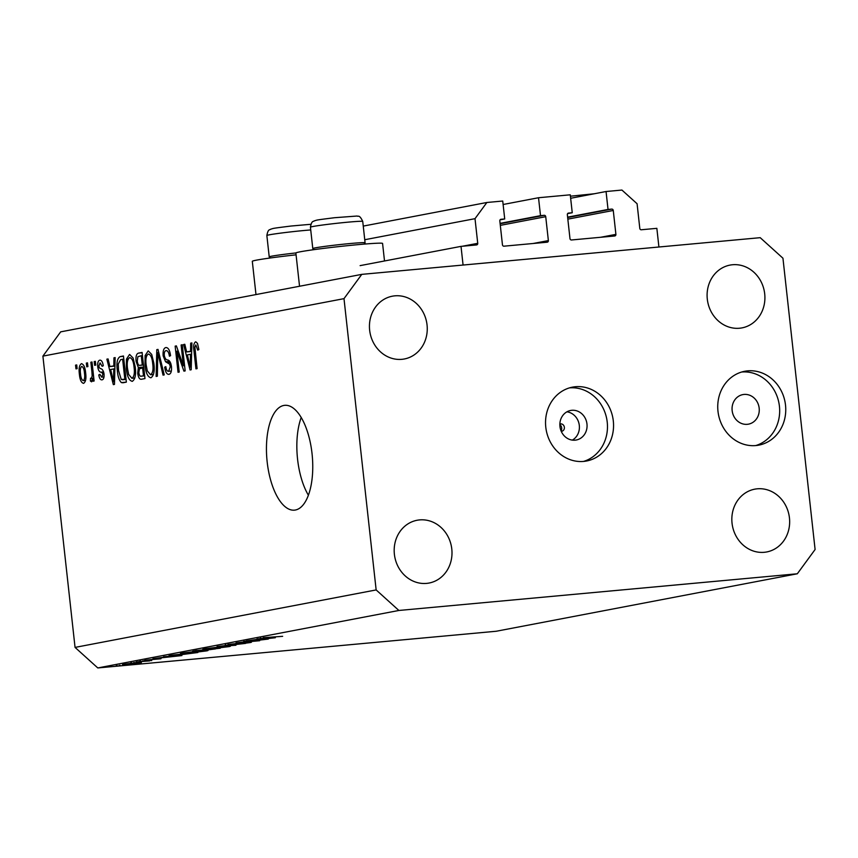 <?xml version="1.0" encoding="UTF-8"?>
<svg xmlns="http://www.w3.org/2000/svg" width="858" height="858" viewBox="0 0 858 858"><rect width="100%" height="100%" fill="white"/><g stroke="black" fill="none" stroke-linecap="round" stroke-linejoin="round"><path stroke-width="1.29" d="M461.014 246.375L476.544 244.938A1.501 1.351 -100.8 0 0 477.734 243.318L475.01 218.672L486.861 202.488L502.734 201.029L504.719 218.962L500.997 219.294A1.501 1.351 -100.8 0 0 499.817 220.914L502.456 244.82A1.501 1.351 -100.8 0 0 503.968 246.182L547.189 242.203A1.501 1.351 -100.8 0 0 548.369 240.583L545.731 216.688A1.501 1.351 -100.8 0 0 544.219 215.315L540.508 215.658L538.524 197.737L570.27 194.809L572.243 212.741L568.532 213.084A1.501 1.351 -100.8 0 0 567.342 214.693L569.98 238.599A1.501 1.351 -100.8 0 0 571.503 239.972L614.714 235.982A1.501 1.351 -100.8 0 0 615.905 234.373L613.266 210.467A1.501 1.351 -100.8 0 0 611.754 209.095L608.032 209.438L606.059 191.516L621.932 190.058L637.086 203.743L639.8 228.4A1.501 1.351 -100.8 0 0 641.323 229.762L656.853 228.335L658.912 247.007L463.073 265.047L461.014 246.375L360.113 265.626M606.059 191.516L570.645 198.273M608.032 209.438L567.621 217.16M572.243 212.741L567.61 213.621M538.524 197.737L503.12 204.494M540.508 215.658L500.085 223.38M504.719 218.962L500.085 219.841M486.861 202.488L363.256 226.094M475.01 218.672L364.757 239.725M299.539 286.25L295.871 253.003A43.619 1.652 -6.3 0 1 357.797 244.669A43.619 1.652 -6.3 0 1 382.571 243.436L384.513 260.971M296.074 254.826A43.619 1.652 173.7 0 0 252.306 261.325L255.984 294.573M559.856 424.538A4.698 4.236 -100.8 0 1 561.068 430.898M566.934 411.819A15.036 13.556 -100.8 0 1 579.311 425.45A15.036 13.556 -100.8 0 1 572.329 440.111M561.261 431.359A3.764 3.389 79.2 0 0 564.371 427.305A3.764 3.389 79.2 0 0 559.866 424.034M559.952 426.48A15.036 13.556 79.2 0 0 576.276 440.004A15.036 13.556 79.2 0 0 586.969 423.991A15.036 13.556 79.2 0 0 570.634 410.467A15.036 13.556 79.2 0 0 559.952 426.48M545.785 427.187A37.602 33.88 79.2 0 0 586.593 461.003A37.602 33.88 79.2 0 0 613.309 420.967A37.602 33.88 79.2 0 0 572.5 387.14A37.602 33.88 79.2 0 0 545.785 427.187M583.526 461.432A37.602 33.88 79.2 0 0 607.228 422.125A37.602 33.88 79.2 0 0 569.487 387.88M732.153 410.617A15.036 13.556 79.2 0 0 748.487 424.152A15.036 13.556 79.2 0 0 759.169 408.129A15.036 13.556 79.2 0 0 742.846 394.605A15.036 13.556 79.2 0 0 732.153 410.617M717.985 411.325A37.602 33.88 79.2 0 0 758.804 445.141A37.602 33.88 79.2 0 0 785.51 405.105A37.602 33.88 79.2 0 0 744.701 371.278A37.602 33.88 79.2 0 0 717.985 411.325M755.726 445.57A37.602 33.88 79.2 0 0 779.429 406.263A37.602 33.88 79.2 0 0 741.687 372.018M295.377 510.017A52.638 22.737 -95.3 0 0 312.14 454.558A52.638 22.737 -95.3 0 0 284.77 405.319A52.638 22.737 -95.3 0 0 283.826 405.459A52.638 22.737 -95.3 0 0 267.063 460.918A52.638 22.737 -95.3 0 0 294.433 510.156A52.638 22.737 -95.3 0 0 295.377 510.017M732.046 523.198A31.96 28.797 79.2 0 0 766.73 551.951A31.96 28.797 79.2 0 0 789.446 517.91A31.96 28.797 79.2 0 0 754.75 489.167A31.96 28.797 79.2 0 0 732.046 523.198M394.39 554.3A31.96 28.797 79.2 0 0 429.075 583.043A31.96 28.797 79.2 0 0 451.791 549.013A31.96 28.797 79.2 0 0 417.095 520.259A31.96 28.797 79.2 0 0 394.39 554.3M369.648 330.233A31.96 28.797 79.2 0 0 404.343 358.976A31.96 28.797 79.2 0 0 427.048 324.946A31.96 28.797 79.2 0 0 392.353 296.192A31.96 28.797 79.2 0 0 369.648 330.233M707.303 299.131A31.96 28.797 79.2 0 0 741.998 327.885A31.96 28.797 79.2 0 0 764.703 293.854A31.96 28.797 79.2 0 0 730.008 265.101A31.96 28.797 79.2 0 0 707.303 299.131M262.194 639.736L243.629 641.441L268.275 639.071L242.053 642.234L259.652 640.722L236.014 642.899L262.183 639.628M228.367 644.379L247.983 642.46L250.74 642.481L243.747 643.414L247.072 642.642L227.788 644.455M225.182 644.969L225.965 644.755M251.415 642.288L250.708 642.256M217.042 646.514L245.56 643.403L222.125 646.042L235.929 645.248L217.042 646.514M204.204 648.905L222.426 646.642C229.708 645.999 231.95 645.988 229.14 646.6L210.757 648.884C203.485 649.527 201.298 649.527 204.204 648.905L202.81 649.291M230.448 646.235L229.086 646.16M181.778 653.185L200.011 650.922C207.293 650.289 209.524 650.267 206.714 650.879L188.331 653.163C181.059 653.807 178.872 653.807 181.778 653.185L180.394 653.571M208.033 650.514L206.671 650.439M163.578 656.724L181.896 655.566L152.939 658.751L168.35 656.563L163.578 656.724M116.195 665.733L117.214 665.583M119.101 665.379L120.131 665.304M496.224 631.252L97.791 667.942L75.054 647.404L42.9 356.124L60.682 331.853L361.776 274.367L760.209 237.677L782.946 258.215L815.1 549.506L797.318 573.777L496.224 631.252M797.318 573.777L398.884 610.467L97.791 667.942M136.658 662.708L141.398 662.687L135.446 663.545L123.52 664.339L136.658 662.708M122.49 664.618L123.52 664.339M130.716 662.966L131.735 662.816M133.623 662.601L134.652 662.526M149.764 660.885L136.122 661.958L149.989 660.585M150.836 660.51L151.684 660.574M139.768 661.239L140.787 661.089M142.675 660.875L143.704 660.799M160.864 658.772L145.259 660.188L161.079 658.547M144.67 660.349L145.259 660.188M176.534 655.383C169.133 656.048 167.203 656.038 170.731 655.351L197.844 652.52L176.523 655.287M168.833 655.834L170.731 655.351M193.597 650.986L220.27 648.23L192.578 651.265M256.992 638.888L275.311 637.73L246.364 640.915L261.765 638.727L256.992 638.888M263.363 637.698L282.647 636.325L263.041 637.741M260.339 638.245L261.014 638.062M183.419 365.798L181.113 344.991L182.282 344.766L185.167 370.903L183.923 371.139L176.898 351.212L179.204 372.05L178.035 372.265L175.15 346.128L176.394 345.892L183.419 365.798L184.588 365.69M166.291 347.522L165.83 347.565C168.222 347.447 169.798 350.161 170.549 355.673L169.423 356.231C168.854 352.424 167.728 350.557 166.066 350.632C164.715 350.868 164.125 352.499 164.296 355.544C164.983 358.515 166.098 359.985 167.642 359.952C169.541 360.296 170.817 362.494 171.461 366.559C171.793 371.192 170.978 373.788 168.994 374.345C166.838 374.506 165.401 372.125 164.693 367.192L165.819 366.623C166.28 369.873 167.213 371.428 168.618 371.289L170.281 366.72L169.627 364.135L165.562 361.754L163.138 355.845C162.806 350.879 163.696 348.112 165.83 347.565L166.087 347.522M168.447 371.31L171.353 371.042L168.447 371.31M156.145 376.447L156.789 349.635L158.001 349.399L164.232 374.903L163.041 375.128L157.797 352.563L157.357 376.212L156.145 376.447M148.305 350.943L151.716 354.44L153.839 363.191C154.837 370.935 153.861 375.804 150.911 377.788C147.726 377.016 145.753 372.822 144.991 365.208L145.099 355.598L148.155 350.954M129.676 354.493L133.076 358L135.199 366.741C136.197 374.496 135.221 379.365 132.271 381.349C129.086 380.577 127.113 376.372 126.362 368.758L126.458 359.148L129.526 354.504M113.835 365.808L113.953 357.807L115.165 357.582L114.468 384.405L113.331 384.62L106.864 359.159L108.076 358.934L109.921 366.548L114.951 365.701M75.976 368.876L75.558 365.143L76.727 364.918L77.134 368.65L75.976 368.876M398.884 610.467L376.147 589.929L75.054 647.404M376.147 589.929L343.994 298.648L42.9 356.124M81.703 363.653L81.424 363.674C83.741 364.264 85.146 367.342 85.639 372.919C86.379 378.475 85.703 381.949 83.591 383.365C81.306 382.818 79.901 379.794 79.397 374.313C78.625 368.672 79.29 365.133 81.424 363.674L81.585 363.653M86.744 366.816L86.336 363.084L87.495 362.859L87.913 366.591L86.744 366.816M91.935 372.072L90.851 362.215L92.01 362.001L94.112 381.006L92.943 381.231L92.61 378.196L91.613 381.831L90.401 381.027L90.53 378.228L91.366 378.41L92.16 375.997L91.935 372.072L93.114 371.964M90.53 378.228L91.259 378.421M94.605 365.315L94.198 361.583L95.367 361.357L95.774 365.09L94.605 365.315M100.15 360.135L99.828 360.156C101.491 360.049 102.638 361.904 103.282 365.744L102.156 366.302L100.043 362.891L98.863 366.13L99.313 367.803L100.536 368.64C102.209 368.79 103.368 370.559 104.032 373.927C104.279 377.52 103.614 379.493 102.048 379.837C100.483 380.073 99.399 378.432 98.788 374.914L99.914 374.356L101.705 377.134L102.906 374.528L102.37 373.016L100.944 372.179C99.324 372.018 98.262 370.227 97.748 366.816C97.437 362.848 98.134 360.628 99.828 360.156L100.011 360.135M101.619 377.145L104.022 376.919L101.619 377.145M123.187 382.743L121.353 382.593C119.112 380.233 117.782 376.254 117.353 370.656C116.291 362.955 117.235 358.279 120.152 356.628L123.466 355.995L126.351 382.132L122.78 382.797M141.506 379.236C139.618 379.579 138.352 377.584 137.709 373.251L138.352 367.535L136.1 361.422C135.639 356.327 136.486 353.55 138.642 353.099L142.096 352.434L144.981 378.582L141.238 379.279M190.562 351.158L190.68 343.168L191.892 342.932L191.195 369.755L190.058 369.97L183.591 344.519L184.802 344.283L186.647 351.909L191.677 351.051M195.849 341.859L197.501 343.393L198.874 349.571L197.737 350.139L195.838 344.948L194.895 347.147L197.104 368.629L195.946 368.854L193.983 351.104C193.211 346.203 193.736 343.136 195.549 341.881L195.721 341.859M343.994 298.648L361.776 274.367M301.222 417.471A52.638 22.737 -95.3 0 0 308.376 495.205M76.737 365.025L75.558 365.143M80.577 374.206L79.397 374.313M83.323 380.641C84.642 379.397 85.028 376.898 84.47 373.155C84.191 369.283 83.258 367.031 81.692 366.398C80.373 367.664 79.987 370.163 80.545 373.906C80.834 377.767 81.757 380.008 83.323 380.641L85.564 380.437L83.323 380.641M85.65 373.048L84.47 373.155M87.516 362.977L86.336 363.084M92.02 362.108L90.851 362.215M93.79 378.088L92.61 378.196M92.278 380.855L90.401 381.027M93.543 375.868L92.16 375.997M95.377 361.475L94.198 361.583M100 374.807L98.788 374.914M104.075 374.42L102.906 374.528M103.872 372.876L102.37 373.016M98.949 366.709L97.748 366.816M115.154 357.7L113.953 357.807M108.097 359.052L106.864 359.159M114.94 366.087L109.921 366.548M113.578 376.737L113.792 368.929L110.639 369.53L113.599 381.789L113.578 376.737L114.672 376.641M114.875 368.833L113.792 368.929M114.543 381.703L113.599 381.789M123.498 356.317L120.152 356.628M126.34 382.132L121.353 382.593M118.522 370.549L117.353 370.656M124.85 379.3L122.63 359.277L120.635 359.652L118.254 363.996L118.522 370.463L121.235 379.461L126.019 379.193M123.809 359.159L122.63 359.277M126.04 379.386L122.447 379.74L126.051 379.408M127.531 368.65L126.362 368.758M128.174 358.998L126.458 359.148M131.928 378.292C134.18 376.716 134.878 372.93 134.03 366.924C133.483 361.282 132.035 358.172 129.665 357.582C127.467 359.116 126.759 362.795 127.531 368.618L128.668 374.431L131.928 378.292L134.835 378.024L131.928 378.292M135.21 366.816L134.03 366.924M138.899 373.144L137.709 373.251M143.715 367.042L138.352 367.535M137.28 361.315L136.1 361.422M143.479 375.74L142.621 367.932L139.446 368.801L138.824 372.608C139.318 375.622 140.229 376.791 141.57 376.104L144.659 375.632M143.801 367.825L142.621 367.932M144.68 375.847L141.066 376.179L144.68 375.825M142.278 364.886L141.27 355.716L137.87 356.703L137.269 361.175C137.752 364.425 138.706 365.787 140.133 365.294L143.458 364.768M142.449 355.609L141.27 355.716M143.49 365.004L139.865 365.336L143.479 364.982M146.171 365.058L147.308 370.881L150.525 374.742L153.475 374.474L150.568 374.742C152.81 373.155 153.518 369.369 152.67 363.374C152.123 357.732 150.665 354.611 148.305 354.022C146.107 355.566 145.399 359.245 146.171 365.058L144.991 365.208M146.804 355.437L145.099 355.598M153.85 363.256L152.67 363.374M158.022 349.517L156.789 349.635M158.751 352.477L157.797 352.563M165.884 367.085L164.693 367.192M171.461 366.613L170.281 366.72M170.978 364.006L169.627 364.135M169.723 361.379L165.562 361.754M164.318 355.738L163.138 355.845M182.293 344.884L181.113 344.991M178.228 351.083L176.898 351.212M176.437 346.01L175.15 346.128M191.892 343.05L190.68 343.168M184.835 344.401L183.591 344.519M191.666 351.448L186.647 351.909M190.304 362.097L190.519 354.29L187.366 354.89L190.326 367.138L190.304 362.097L191.398 361.99M191.602 354.182L190.519 354.29M191.27 367.052L190.326 367.138M195.163 350.997L193.983 351.104M125.633 663.985L139.993 662.44M135.628 662.805L124.85 664.113M139.286 662.891L135.639 662.902M166.216 657.207L177.22 655.995L166.195 656.971M194.401 652.831L171.611 655.19M171.707 655.169L177.542 655.19L194.412 652.927M184.223 652.777L189.35 652.97L205.309 650.503M199.002 651.018L183.022 652.97M204.247 651.115L199.013 651.115M215.476 648.916L208.58 649.474C206.488 649.838 206.842 649.903 209.62 649.688L215.476 648.916M208.569 649.313L208.58 649.474C206.488 649.838 206.842 649.903 209.62 649.688M196.589 650.418L196.621 650.654C194.476 651.018 194.852 651.093 197.737 650.868L206.832 649.57L195.195 650.686M206.649 648.498L211.765 648.691L227.735 646.224M221.418 646.739L205.437 648.691M226.662 646.835L221.428 646.835M259.642 639.371L270.645 638.159L259.62 639.135M314.092 249.635L312.805 248.606A26.319 0.997 -6.3 0 1 312.784 248.563A26.319 0.997 -6.3 0 1 337.173 244.873A26.319 0.997 -6.3 0 1 365.1 242.793A26.319 0.997 -6.3 0 1 365.09 242.835L362.741 221.428A26.319 0.997 173.7 0 0 334.813 223.52A26.319 0.997 173.7 0 0 310.424 227.209C311.733 219.959 313.62 221.879 314.114 220.935C317.728 219.927 313.824 220.313 334.545 217.718L357.153 216.023C358.065 216.956 359.245 214.007 362.741 221.428M270.538 257.958L269.24 256.917A26.319 0.997 -6.3 0 1 269.219 256.885A26.319 0.997 -6.3 0 1 293.608 253.196A26.319 0.997 -6.3 0 1 295.892 252.938M611.754 209.095L567.653 217.514M613.266 210.467L567.835 219.144M615.905 234.373L600.632 237.28M544.219 215.315L500.128 223.734M545.731 216.688L500.3 225.364M548.369 240.583L533.097 243.5M477.734 243.318L462.451 246.235M103.636 371.932L100.944 372.179M142.138 352.777L138.642 353.099M159.738 356.499L158.698 356.596M170.399 362.484L167.653 362.73M310.725 229.944A26.319 0.997 173.7 0 0 291.248 231.832A26.319 0.997 173.7 0 0 266.859 235.521C268.168 228.271 270.055 230.201 270.549 229.247C274.163 228.249 270.259 228.636 290.98 226.04L310.821 224.292M570.42 196.203L594.337 193.758M312.784 248.563L310.424 227.209M364.049 244.122L365.09 242.835M269.219 256.885L266.859 235.521"/></g></svg>
